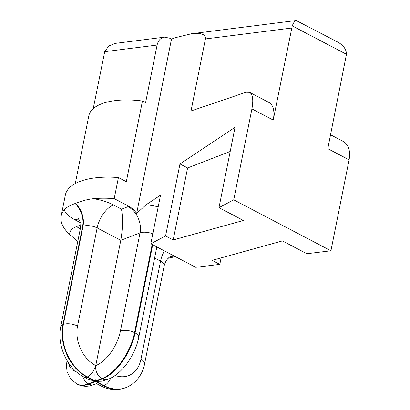 <?xml version="1.0" encoding="UTF-8"?>
<svg xmlns="http://www.w3.org/2000/svg" width="410" height="410" viewBox="0 0 410 410"><rect width="100%" height="100%" fill="white"/><g stroke="black" fill="none" stroke-linecap="round" stroke-linejoin="round"><path stroke-width="0.61" d="M75.537 203.339A20.423 15.231 -111.1 0 1 83.004 226.289A10.209 4.413 11.3 0 1 90.41 225.833A10.209 4.413 11.3 0 1 97.144 227.924A20.423 10.352 117.7 0 1 113.442 204.954A30.632 13.238 -168.7 0 0 93.234 198.691C87.438 199.378 81.539 200.931 75.537 203.339L75.112 203.503C69.372 205.682 65.749 207.814 64.247 209.899A30.632 13.238 -168.7 0 0 74.958 219.842L80.324 222.656M78.197 218.12L79.899 221.159L80.365 228.539A10.209 4.413 11.3 0 1 82.584 226.453L83.004 226.289L63.396 324.423A10.209 4.413 11.3 0 1 77.536 326.053L97.144 227.924L120.791 240.321C122.805 228.58 123.041 218.202 121.498 209.177L113.442 204.954M179.964 163.959L235.027 127.331L218.981 207.65L243.432 220.467L173.204 239.942L187.59 167.957L179.964 163.959L165.578 235.945L150.813 243.765L160.525 195.16L146.032 204.8L136.653 213.42C134.48 210.299 131.902 207.937 128.919 206.327L114.211 198.619A66.03 28.531 11.3 0 0 93.234 198.691M168.167 258.295L175.008 256.696M80.232 229.21A20.423 15.231 68.9 0 0 76.46 226.602A30.632 13.238 -168.7 0 0 69.72 234.53L77.797 241.393M69.72 234.53A66.03 28.531 11.3 0 1 61.151 216.08A66.03 28.531 11.3 0 1 64.247 209.899M164.502 37.161L115.43 43.368L108.778 45.987L104.724 51.68L157.102 45.059C158.173 40.467 160.643 37.838 164.502 37.161L169.945 38.258L171.493 39.068L136.653 213.42M93.234 108.64L104.724 51.686M157.102 45.059L145.591 102.669L142.449 101.024L126.331 181.691L118.423 177.545L114.211 198.619M75.291 183.536L88.821 115.804A58.543 25.297 11.3 0 1 142.449 101.024M171.493 39.068L176.218 37.464L191.496 33.748C201.279 32.697 205.922 34.43 205.42 38.945L191.024 110.982L246.077 92.25L249.613 92.352C252.791 94.418 253.554 99.932 251.914 108.891L233.741 199.829L218.981 207.65M251.914 108.891L273.224 120.063L292.238 25.881C293.575 22.55 294.887 20.761 296.169 20.51L337.563 41.974C343.431 45.249 346.394 49.359 346.455 54.299L327.795 148.671L349.1 159.838L330.931 250.776L233.741 199.829M273.224 120.063A27.229 13.802 -62.3 0 0 268.95 102.49L249.613 92.352M349.1 159.838C350.642 150.824 348.561 144.622 342.852 141.23L330.568 134.787M221.108 257.9L219.811 264.373L212.185 260.376L282.413 240.906L306.864 253.723L330.931 250.776M150.813 243.765L195.749 267.32L219.811 264.373M61.151 216.08L65.359 195.011A66.03 28.531 11.3 0 1 118.423 177.545M173.204 239.942L165.578 235.945M230.205 151.474L187.59 167.957M80.365 228.539L60.757 326.673A10.209 4.413 11.3 0 1 62.976 324.587L63.396 324.423A40.846 30.468 68.9 0 0 87.366 376.887L95.422 381.11C94.648 376.6 94.766 371.409 95.771 365.541L120.791 240.321L140.035 232.88L120.427 331.008A30.632 15.529 117.7 0 1 95.981 365.459A10.209 7.616 68.9 0 0 101.977 378.579L102.495 378.85L95.94 381.387L102.321 381.187L107.984 379.342C122.072 374.069 135.285 355.05 138.754 337.368A10.209 4.413 11.3 0 0 135.085 332.915A40.846 20.705 117.7 0 1 102.495 378.85A10.209 7.616 68.9 0 0 107.984 379.342M110.838 378.061A10.209 5.176 117.7 0 1 103.996 385.61L103.571 385.769L95.515 381.546L96.488 383.611L100.635 385.784C108.988 390.079 117.286 390.73 125.527 387.742A40.846 30.468 -111.1 0 1 103.571 385.769A10.209 5.176 117.7 0 1 100.635 385.784M65.841 358.366L67.04 371.778L70.735 378.886L76.696 383.868A40.846 20.705 -62.3 0 0 88.442 383.811L94.997 381.274L88.155 379.24L84.004 377.067A10.209 5.176 -62.3 0 0 86.94 377.051A40.846 30.468 -111.1 0 1 62.976 324.587L82.584 226.453A20.423 15.231 68.9 0 0 75.112 203.503M80.632 224.987L76.46 226.602M79.012 219.242A20.423 10.352 -62.3 0 0 74.958 219.842M152.792 233.869A10.209 4.413 11.3 0 0 140.035 232.88A20.423 15.231 68.9 0 0 128.053 206.645L121.498 209.177M158.183 206.886A30.632 13.238 -168.7 0 0 146.032 204.8M128.919 206.327A30.632 13.238 -168.7 0 0 128.053 206.645M154.606 258.044L160.551 261.165A20.423 10.352 117.7 0 1 164.379 250.874M140.943 359.293L160.551 261.165A10.209 4.413 11.3 0 1 164.123 264.476A10.209 4.413 11.3 0 1 164.22 265.618L144.612 363.747A10.209 4.413 11.3 0 0 140.943 359.293A30.632 22.847 -111.1 0 1 115.128 375.452M164.22 265.618C166.373 257.695 171.108 256.409 170.232 256.829L170.232 256.829A20.423 15.231 -111.1 0 1 174.26 256.055M174.593 256.229A20.423 15.231 68.9 0 0 170.135 256.87M76.081 371.547A30.632 15.529 117.7 0 1 68.526 362.85M205.42 38.945L291.607 28.044M292.238 25.881L346.455 54.299M152.699 244.755L135.085 332.915L134.567 332.638L152.182 244.483M95.94 381.387L103.996 385.61A40.846 30.468 68.9 0 0 125.947 387.583C137.468 382.863 143.116 372.388 144.612 363.747M94.449 384.575A10.209 7.616 -111.1 0 1 88.96 384.083A40.846 20.705 117.7 0 1 77.213 384.139C81.247 386.179 85.562 386.743 90.174 385.825L96.683 383.714M95.515 381.546L88.96 384.083L88.442 383.811A10.209 7.616 -111.1 0 1 82.758 376.38M94.997 381.274L86.94 377.051L87.366 376.887A10.209 5.176 -62.3 0 0 95.515 365.407A30.632 22.847 -111.1 0 1 77.536 326.053M95.981 365.459L95.515 365.407M120.427 331.008A10.209 4.413 11.3 0 1 134.567 332.638A40.846 20.705 -62.3 0 1 101.977 378.579L95.422 381.11M191.496 33.748L296.169 20.51M156.83 246.917L138.754 337.368M84.004 377.067C67.307 368.677 56.698 345.42 60.757 326.673M125.527 387.742L125.947 387.583M76.696 383.868L77.213 384.139"/></g></svg>
